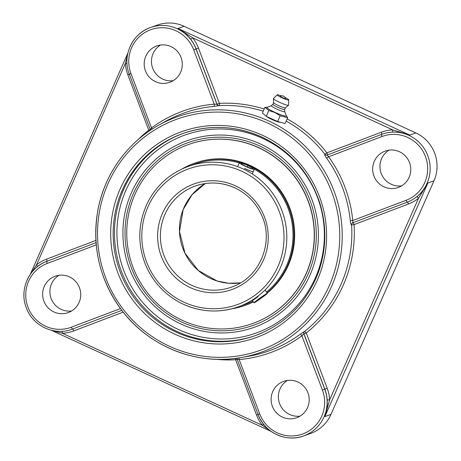 <?xml version="1.0" encoding="UTF-8"?>
<svg xmlns="http://www.w3.org/2000/svg" width="461" height="461" viewBox="0 0 461 461"><rect width="100%" height="100%" fill="white"/><g stroke="black" fill="none" stroke-linecap="round" stroke-linejoin="round"><path stroke-width="0.69" d="M279.977 122.171L279.977 122.165C279.159 122.966 268.037 118.01 266.844 116.587M392.409 132.117C398.454 131.852 404.234 132.843 409.754 135.085L392.645 129.852A2.149 0.363 -92.9 0 1 392.409 132.117A36.229 35.653 70.5 0 0 382.411 134.099L382.319 134.128A36.229 35.653 -109.5 0 0 381.616 134.387L327.189 155.023L328.63 156.763L326.578 158.14A126.314 124.32 70.5 0 1 350.297 220.825C350.567 223.424 350.965 224.784 351.489 224.905L354.054 224.628L408.463 203.998A38.372 37.767 -109.5 0 0 418.525 198.259A2.149 0.357 51.3 0 0 416.848 196.697A36.229 35.653 70.5 0 1 407.345 202.12A2.149 0.38 -110.8 0 1 408.463 203.998M190.675 39.283A36.229 35.653 70.5 0 1 196.127 48.952L217.05 104.249A2.149 2.115 -119.6 0 0 219.177 105.638A2.149 0.363 86.9 0 0 219.384 103.373L198.46 48.077A38.372 37.767 -109.5 0 0 192.686 37.831L178.015 28.438C182.769 30.922 186.987 34.535 190.675 39.283L192.686 37.831L392.645 129.852A38.372 37.767 -109.5 0 0 381.305 132.221A2.149 0.38 -110.8 0 1 381.725 134.347M46.97 261.26A2.149 0.38 69.2 0 0 46.555 259.134A38.372 37.767 -109.5 0 0 36.494 264.879A2.149 0.357 -128.7 0 1 37.508 266.608M127.564 54.629L125.38 63.353L36.494 264.879L30.881 273.488M150.395 130.244L150.263 129.593L151.508 127.904L130.982 73.639L127.835 74.855A38.372 37.767 -109.5 0 1 125.38 63.353L127.006 63.318M52.312 330.502L62.379 333.286A2.149 0.363 87.1 0 0 61.976 331.298M263.571 424.235L262.332 425.307L269.841 430.453M327.189 388.283L306.265 332.98L303.932 333.856L324.855 389.159L327.189 388.283A38.372 37.767 -109.5 0 1 329.644 399.785L327.172 400.015C327.552 406.02 326.786 411.535 324.872 416.565L329.644 399.785L418.525 198.259L427.883 183.005C425.232 188.33 421.55 192.894 416.848 196.697M350.297 220.825L352.746 220.514L352.826 222.79A2.149 2.098 -109.7 0 0 351.489 224.905M353.339 222.605L407.259 202.149L352.936 222.749A2.149 0.38 -110.8 0 1 354.054 224.628A128.607 126.573 -109.5 0 1 306.265 332.98A2.149 0.363 51.6 0 0 304.6 331.413L304.508 331.43A2.149 2.109 -99.5 0 0 303.834 333.873L301.897 335.804L322.429 390.069A34.079 33.544 70.5 0 1 303.125 433.83A34.079 33.544 70.5 0 1 259.704 413.851L258.085 414.468A36.229 35.653 -109.5 0 0 303.545 435.968L310.443 433.524A36.229 35.653 -109.5 0 0 330.963 414.404L324.872 416.565L427.883 183.005L433.974 180.839A36.229 35.653 -109.5 0 0 415.845 132.924L409.754 135.085L178.015 28.438L184.106 26.277L415.845 132.924M260.367 143.97A99.144 97.576 -109.5 0 0 131.333 192.894A99.144 97.576 -109.5 0 0 180.954 324.031A99.144 97.576 -109.5 0 0 309.988 275.108A99.144 97.576 -109.5 0 0 260.367 143.97M304.508 331.43L300.295 334.19A126.314 124.32 70.5 0 1 248.473 356.284L240.878 357.592A124.989 123.012 -109.5 0 0 341.342 250.755A124.989 123.012 -109.5 0 0 269.051 121.093A124.989 123.012 -109.5 0 0 158.423 125.323A124.989 123.012 -109.5 0 0 95.894 239.294A124.989 123.012 -109.5 0 0 168.933 348.09A124.989 123.012 -109.5 0 0 240.878 357.592C196.956 365.631 149.41 346.874 122.125 310.772C99.974 280.962 91.831 247.77 97.703 211.178C103.932 175.192 126.827 142.818 158.423 125.323L165.147 121.548A126.314 124.32 70.5 0 1 214.094 106.382L219.177 105.638A126.458 124.458 70.5 0 1 263.225 111.222M381.305 132.221L326.889 152.85L324.78 154.326C324.463 154.74 325.063 156.014 326.578 158.14M238.861 357.926A2.149 0.369 -95.1 0 1 239.173 359.586L237.121 359.159L236.487 358.272M259.704 413.851L239.173 359.586A128.458 126.429 -109.5 0 0 301.897 335.804A2.149 0.363 53.6 0 0 300.295 334.19M214.094 106.382A2.149 0.369 84.9 0 0 214.238 104.123A128.458 126.429 -109.5 0 0 151.508 127.904A2.149 0.363 -126.4 0 1 152.228 129.04M198.46 48.077L193.706 49.857L214.238 104.123L216.97 104.301A2.149 2.115 -119.6 0 0 219.09 105.684M324.78 154.326A2.149 2.098 -109.7 0 0 327.183 155.023L327.154 155.034M383.984 186.832A19.322 19.016 70.5 0 1 372.684 168.403A19.322 19.016 70.5 0 1 385.258 151.081A19.322 19.016 70.5 0 1 399.462 151.744A19.322 19.016 70.5 0 1 410.763 170.178A19.322 19.016 70.5 0 1 398.189 187.5A19.322 19.016 70.5 0 1 383.984 186.832M180.654 72.158A19.322 19.016 70.5 0 1 169.711 82.352A19.322 19.016 70.5 0 1 149.301 77.143A19.322 19.016 70.5 0 1 145.843 56.133A19.322 19.016 70.5 0 1 156.786 45.939A19.322 19.016 70.5 0 1 177.197 51.154A19.322 19.016 70.5 0 1 180.654 72.158M272.751 391.55A19.322 19.016 70.5 0 1 283.699 381.356A19.322 19.016 70.5 0 1 304.11 386.566A19.322 19.016 70.5 0 1 307.568 407.57A19.322 19.016 70.5 0 1 296.625 417.77A19.322 19.016 70.5 0 1 276.214 412.555A19.322 19.016 70.5 0 1 272.751 391.55M69.427 276.871A19.322 19.016 70.5 0 1 80.721 295.305A19.322 19.016 70.5 0 1 68.147 312.627A19.322 19.016 70.5 0 1 53.949 311.964A19.322 19.016 70.5 0 1 42.648 293.53A19.322 19.016 70.5 0 1 55.222 276.208A19.322 19.016 70.5 0 1 69.427 276.871M389.021 150.171A19.322 19.016 -109.5 0 0 381.057 173.077A19.322 19.016 -109.5 0 0 401.681 185.835M287.457 380.446A19.322 19.016 -109.5 0 0 279.493 403.346A19.322 19.016 -109.5 0 0 300.117 416.104M58.985 275.298A19.322 19.016 -109.5 0 0 49.932 292.919A19.322 19.016 -109.5 0 0 61.204 309.389A19.322 19.016 -109.5 0 0 71.645 310.962M160.543 45.028A19.322 19.016 -109.5 0 0 153.098 53.557A19.322 19.016 -109.5 0 0 155.305 73.045A19.322 19.016 -109.5 0 0 173.203 80.687M433.974 180.839L330.963 414.404M184.106 26.277A36.229 35.653 -109.5 0 0 157.478 25.038L150.58 27.481A36.229 35.653 -109.5 0 0 130.06 46.601M267.265 107.257L264.96 107.286L268.821 110.542L274.796 112.478L280.173 115.769L287.67 117.734L286.298 115.653M287.67 117.734L285.123 123.513L277.626 121.548L266.268 116.322L262.413 113.06L264.96 107.286M266.268 116.322L268.821 110.542M277.626 121.548L280.173 115.769M284.691 111.522L286.35 115.792A10.586 1.297 -156.2 0 1 274.912 112.323A10.586 1.297 -156.2 0 1 267.126 107.315L271.396 105.661M285.641 98.619A2.95 0.363 -156.2 0 1 282.518 97.588A2.95 0.363 -156.2 0 1 280.311 96.176A3.907 3.907 0 0 1 285.682 98.545A2.95 0.363 -156.2 0 1 285.641 98.619M284.673 111.481A7.29 0.893 -156.2 0 1 284.691 111.556A7.29 0.893 -156.2 0 1 276.796 109.096A7.29 0.893 -156.2 0 1 271.373 105.684L272.918 104.249M284.708 109.424A6.442 0.789 -156.2 0 1 284.696 109.464A6.442 0.789 -156.2 0 1 277.729 107.252A6.442 0.789 -156.2 0 1 272.912 104.267A6.442 0.789 -156.2 0 1 272.935 104.232M285.434 107.793A6.442 0.789 -156.2 0 1 285.405 107.834A6.442 0.789 -156.2 0 1 278.467 105.581A6.442 0.789 -156.2 0 1 273.638 102.647A6.442 0.789 -156.2 0 1 273.65 102.596M285.232 97.599A6.298 0.772 -156.2 0 1 288.753 99.899L288.603 105.148A8.281 1.014 -156.2 0 1 288.551 105.246A8.281 1.014 -156.2 0 1 279.631 102.348A8.281 1.014 -156.2 0 1 273.431 98.573A8.281 1.014 -156.2 0 1 273.471 98.47L277.24 94.822A6.298 0.772 -156.2 0 1 281.314 95.871M288.753 99.899A6.298 0.772 -156.2 0 1 281.93 97.772A6.298 0.772 -156.2 0 1 277.24 94.822M252.455 300.607L258.01 296.688M253.308 171.63C252.495 171.89 249.603 170.812 244.63 168.409M259.508 145.918A97 95.467 70.5 0 1 276.917 312.869A97 95.467 70.5 0 1 125.553 243.212A97 95.467 70.5 0 1 259.508 145.918M239.801 163.234A8.189 1.003 -156.2 0 1 239.38 162.624A8.189 1.003 -156.2 0 1 245.805 164.381A8.189 1.003 -156.2 0 1 253.948 168.628A8.189 1.003 -156.2 0 1 254.368 169.233A8.189 1.003 -156.2 0 1 247.943 167.481A8.189 1.003 -156.2 0 1 239.801 163.234M245.713 166.346L240.849 163.632L242.013 163.223L248.035 165.516L252.893 168.23L251.729 168.64L245.713 166.346M248.035 165.516L247.39 166.986M242.013 163.223L241.639 164.076M255.728 301.903A8.189 0.403 -35.5 0 1 254.023 302.802A8.189 0.403 -35.5 0 1 258.189 299.362A8.189 0.403 -35.5 0 1 265.645 294.193A8.189 0.403 -35.5 0 1 267.357 293.288A8.189 0.403 -35.5 0 1 263.191 296.728A8.189 0.403 -35.5 0 1 255.728 301.903M256.466 301.327L255.285 301.753L259.508 298.474L266.089 294.337L256.466 301.327L256.241 301.01M261.871 297.622L261.502 297.103M183.472 304.283A74.532 73.357 -109.5 0 0 238.256 306.842L244.468 304.64A74.532 73.357 -109.5 0 0 252.795 301.079M266.504 292.095A74.532 73.357 -109.5 0 0 254.363 169.245L252.3 173.93M239.247 162.929A74.532 73.357 -109.5 0 0 221.384 160.042A74.532 73.357 -109.5 0 0 194.6 164.162L188.388 166.363C169.492 173.394 155.622 186.048 146.777 204.327C137.891 224.311 137.511 244.537 145.647 265.006C153 282.074 164.882 294.827 181.3 303.263C199.884 312.195 218.871 313.388 238.256 306.842A74.532 73.357 -109.5 0 0 286.765 240.031A74.532 73.357 -109.5 0 0 243.172 168.922A74.532 73.357 -109.5 0 0 188.388 166.363M267.04 292.844A75.454 74.261 -109.5 0 0 289.825 210.447A75.454 74.261 -109.5 0 0 221.407 159.126A75.454 74.261 -109.5 0 0 194.294 163.292A75.454 74.261 -109.5 0 0 182.049 168.962M231.699 308.824A75.454 74.261 -109.5 0 0 244.774 305.505A75.454 74.261 -109.5 0 0 253.331 301.84M252.392 323.634A95.081 93.583 -109.5 0 0 252.467 323.605A95.081 93.583 -109.5 0 0 313.203 219.776A95.081 93.583 -109.5 0 0 223.02 139.141A95.081 93.583 -109.5 0 0 188.849 144.397A95.081 93.583 -109.5 0 0 188.774 144.42M222.865 139.199A95.081 93.583 -109.5 0 0 188.699 144.449A95.081 93.583 -109.5 0 0 127.962 248.277A95.081 93.583 -109.5 0 0 218.145 328.912A95.081 93.583 -109.5 0 0 252.311 323.657A95.081 93.583 -109.5 0 0 313.048 219.828A95.081 93.583 -109.5 0 0 222.865 139.199M267.196 293.063A75.454 74.261 -109.5 0 0 290.695 210.544A75.454 74.261 -109.5 0 0 222.156 158.861A75.454 74.261 -109.5 0 0 195.043 163.027L194.294 163.292M244.774 305.505L245.523 305.24A75.454 74.261 -109.5 0 0 253.389 301.92M287.157 118.892A128.607 126.573 -109.5 0 1 326.889 152.85A2.149 0.38 -110.8 0 1 327.31 154.977M286.183 121.099A126.458 124.458 70.5 0 1 324.884 154.285A2.149 2.098 -109.7 0 0 327.206 155.017L381.616 134.387A2.149 0.38 -110.8 0 0 382.019 136.519A34.079 33.544 70.5 0 1 425.445 156.504A34.079 33.544 70.5 0 1 406.141 200.27L352.746 220.514A128.458 126.429 -109.5 0 0 328.63 156.763L382.019 136.519M264.182 109.055A128.607 126.573 -109.5 0 0 219.384 103.373L217.05 104.249M95.934 240.417L46.555 259.134M127.835 74.855L148.759 130.152A128.607 126.573 -109.5 0 0 138 139.729M150.257 129.581L148.759 130.152A2.149 0.363 -128.4 0 1 149.335 130.964M27.049 280.161A36.229 35.653 -109.5 0 1 46.866 261.301L96.078 242.647L46.866 261.301A2.149 0.38 69.2 0 0 47.27 263.438L96.257 244.866M217.373 104.071L216.97 104.301L196.04 48.981A36.229 35.653 -109.5 0 0 150.58 27.481C132.169 33.469 121.9 56.104 129.328 74.273L129.362 74.261M235.462 358.404A2.149 0.363 -93.1 0 1 235.634 359.759L256.558 415.061A38.372 37.767 -109.5 0 0 262.332 425.307L62.379 333.286A38.372 37.767 -109.5 0 0 73.714 330.917A2.149 0.38 69.2 0 0 72.596 329.033A36.229 35.653 70.5 0 1 71.893 329.292A36.229 35.653 70.5 0 1 71.853 329.31M73.714 330.917L123.208 312.155M121.819 310.374L72.51 329.068L121.819 310.374M215.938 359.286A128.607 126.573 -109.5 0 0 235.634 359.759L237.133 359.188M352.936 222.749A2.149 2.098 -109.7 0 0 351.593 224.87A126.458 124.458 70.5 0 1 304.6 331.413A2.149 2.109 -99.5 0 0 303.932 333.856M237.121 359.159L258.056 414.479C264.36 432.481 285.976 442.71 303.545 435.968A36.229 35.653 -109.5 0 0 324.763 389.193L324.855 389.159A36.229 35.653 70.5 0 1 327.172 400.015M258.206 414.427L256.558 415.061M262.793 138.467A105.206 103.541 70.5 0 1 281.677 319.542A105.206 103.541 70.5 0 1 117.503 243.99A105.206 103.541 70.5 0 1 262.793 138.467M183.737 133.194A107.35 105.655 -109.5 0 0 114.512 229.538A107.35 105.655 -109.5 0 0 177.306 331.609A107.35 105.655 -109.5 0 0 255.561 335.522M262.165 332.871A107.35 105.655 70.5 0 1 254.916 335.752A107.35 105.655 70.5 0 1 176.01 332.07A107.35 105.655 70.5 0 1 113.222 229.647A107.35 105.655 70.5 0 1 183.092 133.419A107.35 105.655 70.5 0 1 261.998 137.107M262.499 135.286A109.499 107.77 -109.5 0 0 111.28 245.114A109.499 107.77 -109.5 0 0 282.155 323.749A109.499 107.77 -109.5 0 0 262.499 135.286M267.841 123.168A122.845 120.903 70.5 0 1 289.894 334.6A122.845 120.903 70.5 0 1 98.193 246.381A122.845 120.903 70.5 0 1 267.841 123.168M322.429 390.069L324.763 389.193L303.834 333.873L304.3 333.799M381.616 134.387L382.319 134.128A36.229 35.653 -109.5 0 1 427.912 155.985A36.229 35.653 -109.5 0 1 407.259 202.149A2.149 0.38 -110.8 0 1 406.141 200.27M130.982 73.639A34.079 33.544 70.5 0 1 150.28 29.879A34.079 33.544 70.5 0 1 193.706 49.857M120.471 308.576L71.392 327.183A2.149 0.38 69.2 0 0 72.51 329.068A36.229 35.653 -109.5 0 1 71.807 329.321C54.185 336.086 32.501 325.766 26.26 307.677C19.057 289.785 28.905 267.587 46.866 261.301M71.392 327.183A34.079 33.544 70.5 0 1 27.965 307.205A34.079 33.544 70.5 0 1 47.27 263.438M205.208 183.576A53.678 52.825 -109.5 0 0 179.519 232.534A53.678 52.825 -109.5 0 0 210.85 278.594A53.678 52.825 -109.5 0 0 240.458 282.881L228.685 283.256L217.091 280.985L198.236 270.428L184.988 253.193L179.508 231.56L183.161 209.634L192.041 194.732L205.208 183.576M195.366 186.019C208.683 181.501 221.822 182.112 234.776 187.863C246.295 193.309 254.933 201.774 260.684 213.264C275.015 240.348 260.574 277.706 231.278 287.186A53.678 52.825 70.5 0 1 191.828 285.347A53.678 52.825 70.5 0 1 160.434 234.136A53.678 52.825 70.5 0 1 195.366 186.019A53.678 52.825 70.5 0 1 234.822 187.863M241.806 171.262A72.118 70.977 70.5 0 1 254.749 295.386A72.118 70.977 70.5 0 1 142.207 243.592A72.118 70.977 70.5 0 1 241.806 171.262M235.387 185.812A56.092 55.205 -109.5 0 0 157.921 242.071A56.092 55.205 -109.5 0 0 245.454 282.357A56.092 55.205 -109.5 0 0 235.387 185.812M30.27 274.353L127.91 52.98M271.195 431.456L51.309 330.26M183.092 133.419C209.743 124.372 236.032 125.599 261.957 137.107C290.292 150.759 309.527 172.604 319.68 202.65C327.08 226.679 326.474 250.409 317.854 273.851C305.839 303.834 284.863 324.469 254.916 335.752M150.263 129.593L129.328 74.273M285.428 107.816L284.696 109.464L284.691 111.556M285.405 107.834L288.551 105.246M273.638 102.647L273.431 98.573M272.912 104.267L273.638 102.619M237.611 166.634L239.38 162.624M252.144 300.169L254.023 302.802M265.017 290.009L267.357 293.288"/></g></svg>

